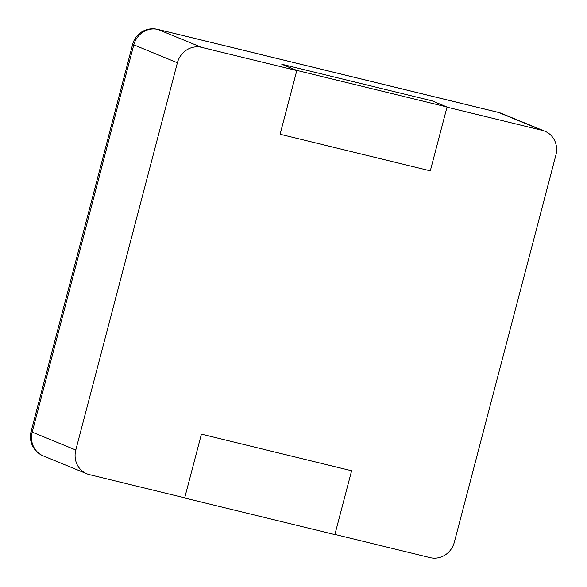 <?xml version="1.0" encoding="UTF-8"?>
<svg xmlns="http://www.w3.org/2000/svg" width="587" height="587" viewBox="0 0 587 587"><rect width="100%" height="100%" fill="white"/><g stroke="black" fill="none" stroke-linecap="round" stroke-linejoin="round"><path stroke-width="0.88" d="M296.795 70.557L201.568 47.356A20.714 19.452 112.3 0 0 177.391 62.758L75.796 450.009A20.714 19.452 -67.7 0 0 86.854 473.79A20.714 19.452 -67.7 0 0 89.473 474.634L184.7 497.842L201.414 434.145L184.663 498.003L334.869 534.603L351.62 470.752L201.414 434.145L351.62 470.752L334.906 534.441L430.139 557.65A20.714 19.452 112.3 0 0 454.316 542.249L555.911 154.99A20.714 19.452 -67.7 0 0 544.846 131.217A20.714 19.452 -67.7 0 0 542.234 130.365L447.001 107.164L430.293 170.854L280.087 134.254L296.795 70.557L281.782 64.225L296.839 70.403L280.087 134.254L430.293 170.854L447.045 107.003L431.988 100.825L281.782 64.225M447.045 107.003L296.839 70.403M184.663 498.003L183.643 497.585M542.234 130.365L498.642 112.477L157.976 29.46A20.714 7.051 -76.3 0 0 157.624 29.35A20.714 20.714 0 0 0 132.684 44.223L31.089 431.474A20.714 20.714 0 0 0 43.262 455.894A20.714 19.452 112.3 0 1 32.204 432.12A20.714 1.005 -165.3 0 1 31.089 431.474M201.568 47.356L157.976 29.46A20.714 19.452 112.3 0 0 133.799 44.861A20.714 1.005 -165.3 0 1 132.684 44.223M544.846 131.217L501.254 113.328A20.714 19.452 112.3 0 0 498.642 112.477A20.714 7.051 -76.3 0 0 498.297 112.366L157.624 29.35M177.391 62.758L133.799 44.861L32.204 432.12L75.796 450.009M501.254 113.328A20.714 20.714 0 0 0 498.297 112.366M86.854 473.79L43.262 455.894"/></g></svg>
